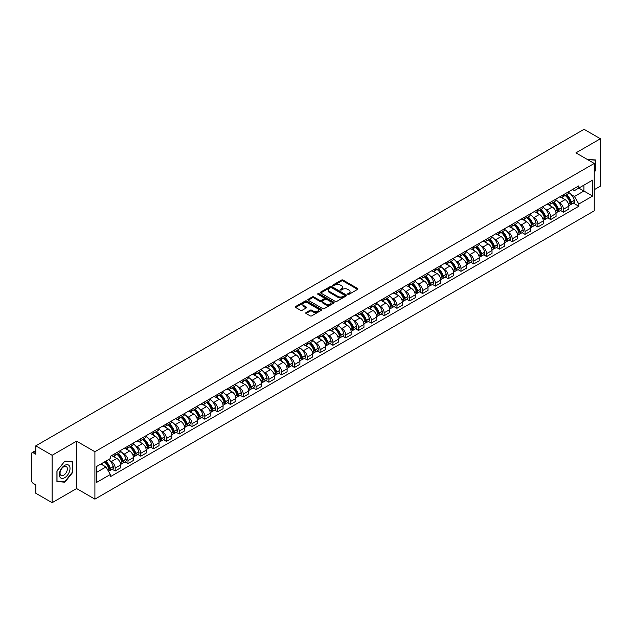 <?xml version="1.0" encoding="UTF-8"?>
<svg xmlns="http://www.w3.org/2000/svg" width="632" height="632" viewBox="0 0 632 632"><rect width="100%" height="100%" fill="white"/><g stroke="black" fill="none" stroke-linecap="round" stroke-linejoin="round"><path stroke-width="0.95" d="M347.877 294.33A0.798 0.458 0 0 0 349.006 294.33L357.57 289.385A1.138 0.656 0 0 0 357.902 288.919A1.138 0.656 0 0 0 357.57 288.453L343.065 280.079A1.138 0.656 0 0 0 341.454 280.079L332.89 285.024A0.798 0.458 0 0 0 334.02 285.672L335.126 285.032A3.65 2.109 0 0 1 340.285 285.032L341.493 285.735A3.65 2.109 0 0 1 342.56 287.22A3.65 2.109 0 0 1 341.493 288.706L340.387 289.345A0.798 0.458 0 0 0 341.509 290.001L342.623 289.361A3.65 2.109 0 0 1 347.782 289.361L348.99 290.056A3.65 2.109 0 0 1 350.057 291.55A3.65 2.109 0 0 1 348.99 293.035L347.877 293.675A0.798 0.458 0 0 0 347.877 294.33L347.877 293.675M306.07 312.556A1.138 0.656 0 0 0 305.738 313.022A1.138 0.656 0 0 0 306.07 313.488L310.146 315.834A1.138 0.656 0 0 0 311.758 315.834L321.261 310.344A1.138 0.656 0 0 0 321.601 309.877A1.138 0.656 0 0 0 321.261 309.411L306.757 301.037A1.138 0.656 0 0 0 305.145 301.037L295.634 306.528A1.138 0.656 0 0 0 295.302 306.994A1.138 0.656 0 0 0 295.634 307.46L300.555 310.296A1.138 0.656 0 0 0 302.167 310.296L306.236 307.95A1.138 0.656 0 0 0 306.567 307.484A1.138 0.656 0 0 0 306.236 307.018L303.795 305.612A3.049 1.762 0 0 1 302.902 304.363A3.049 1.762 0 0 1 304.782 302.736A3.049 1.762 0 0 1 308.108 303.123L317.659 308.637A3.049 1.762 0 0 1 318.552 309.877A3.049 1.762 0 0 1 316.672 311.505A3.049 1.762 0 0 1 313.346 311.126L311.758 310.201A1.138 0.656 0 0 0 310.146 310.201L306.07 312.556L306.07 313.488M94.903 451.73L76.591 441.16L52.124 455.285L35.787 445.852L584.063 129.307L600.4 138.748L575.934 152.873L594.246 163.443L94.903 451.73L94.903 499.138L594.246 210.843L594.246 163.443M335.205 301.361A1.138 0.656 0 0 0 336.817 301.361L346.328 295.871A1.138 0.656 0 0 0 346.66 295.413A1.138 0.656 0 0 0 346.328 294.947L331.824 286.572A1.138 0.656 0 0 0 330.212 286.572L320.701 292.063A1.138 0.656 0 0 0 320.369 292.521A1.138 0.656 0 0 0 320.701 292.987L335.205 301.361M318.236 294.496A0.798 0.458 0 0 1 319.049 294.615L319.049 293.667L333.799 302.183A1.138 0.656 0 0 1 334.13 302.641A1.138 0.656 0 0 1 333.799 303.107L324.287 308.598A1.138 0.656 0 0 1 322.675 308.598L308.171 300.224L312.24 297.893L312.24 296.945L308.171 299.292A1.138 0.656 0 0 0 307.831 299.758A1.138 0.656 0 0 0 308.171 300.224L308.171 299.292M312.24 297.893A1.138 0.656 0 0 1 313.851 297.893L313.851 296.945A1.138 0.656 0 0 0 312.24 296.945M313.851 296.945L319.737 300.342A1.138 0.656 0 0 0 321.348 300.342L324.042 298.786A1.138 0.656 0 0 0 324.382 298.32A1.138 0.656 0 0 0 324.042 297.854L317.92 294.315A0.798 0.458 0 0 1 319.049 293.667M52.124 455.285L52.124 502.693L35.787 493.252L35.787 484.863L33.243 483.393A2.323 1.343 -120 0 1 31.6 480.549L31.6 453.721A2.323 1.343 -120 0 1 32.082 452.662L35.787 450.521M594.246 189.703L600.4 186.148L600.4 138.748M52.124 502.693L76.591 488.56L94.903 499.138M35.787 445.852L35.787 454.242L33.243 452.773A2.323 1.343 -120 0 0 32.082 452.662M563.452 194.727A5.34 3.081 60 0 1 562.346 197.121L567.765 193.992A5.34 3.081 -120 0 0 568.871 191.599M558.309 201.948L559.676 202.738A5.34 3.081 60 0 1 563.452 209.279L568.871 206.15A5.34 3.081 -120 0 0 565.095 199.609L561.216 197.366M568.871 206.15L568.871 209.042L563.452 212.17L560.513 210.472M562.346 197.121A5.34 3.081 60 0 1 559.715 196.884M563.452 209.279L563.452 212.17M550.646 202.121A5.34 3.081 60 0 1 549.54 204.515L554.959 201.387A5.34 3.081 -120 0 0 556.065 198.993M547.707 217.866L550.646 219.565L556.065 216.436L556.065 213.545A5.34 3.081 -120 0 0 552.289 207.004L548.41 204.76M549.54 204.515A5.34 3.081 60 0 1 546.909 204.278M545.503 209.342L546.87 210.132A5.34 3.081 60 0 1 550.646 216.673L550.646 219.565M537.84 209.516A5.34 3.081 60 0 1 536.734 211.91L542.153 208.781A5.34 3.081 -120 0 0 543.259 206.388M534.901 225.261L537.84 226.959L543.259 223.831L543.259 220.939A5.34 3.081 -120 0 0 539.483 214.398L535.604 212.155M536.734 211.91A5.34 3.081 60 0 1 534.103 211.673M532.697 216.737L534.064 217.527A5.34 3.081 60 0 1 537.84 224.068L537.84 226.959M525.034 216.91A5.34 3.081 60 0 1 523.928 219.304L529.34 216.176A5.34 3.081 -120 0 0 530.446 213.782M522.095 232.655L525.034 234.353L530.446 231.225L530.446 228.334A5.34 3.081 -120 0 0 526.669 221.793L522.79 219.549M523.928 219.304A5.34 3.081 60 0 1 521.297 219.067M519.891 224.131L521.258 224.921A5.34 3.081 60 0 1 525.034 231.462L525.034 234.353M512.22 224.305A5.34 3.081 60 0 1 511.114 226.698L516.534 223.57A5.34 3.081 -120 0 0 517.64 221.176M509.281 240.049L512.22 241.748L517.64 238.62L517.64 235.728A5.34 3.081 -120 0 0 513.863 229.187L509.984 226.943M511.114 226.698A5.34 3.081 60 0 1 508.483 226.461M507.077 231.525L508.444 232.315A5.34 3.081 60 0 1 512.22 238.857L512.22 241.748M499.414 231.699A5.34 3.081 60 0 1 498.308 234.093L503.728 230.964A5.34 3.081 -120 0 0 504.834 228.571M496.476 247.444L499.414 249.142L504.834 246.014L504.834 243.123A5.34 3.081 -120 0 0 501.058 236.581L497.179 234.338M498.308 234.093A5.34 3.081 60 0 1 495.678 233.856M494.271 238.92L495.638 239.71A5.34 3.081 60 0 1 499.414 246.251L499.414 249.142M486.608 239.094A5.34 3.081 60 0 1 485.502 241.487L490.922 238.359A5.34 3.081 -120 0 0 492.028 235.965M483.67 254.838L486.608 256.537L492.028 253.408L492.028 250.517A5.34 3.081 -120 0 0 488.252 243.976L484.373 241.732M485.502 241.487A5.34 3.081 60 0 1 482.872 241.25M481.466 246.314L482.832 247.104A5.34 3.081 60 0 1 486.608 253.645L486.608 256.537M473.803 246.488A5.34 3.081 60 0 1 472.697 248.882L478.108 245.753A5.34 3.081 -120 0 0 479.214 243.36M470.864 262.233L473.803 263.931L479.222 260.803L479.222 257.911A5.34 3.081 -120 0 0 475.438 251.37L471.559 249.127M472.697 248.882A5.34 3.081 60 0 1 470.066 248.645M468.66 253.708L470.026 254.499A5.34 3.081 60 0 1 473.803 261.04L473.803 263.931M460.989 253.882A5.34 3.081 60 0 1 459.883 256.276L465.302 253.148A5.34 3.081 -120 0 0 466.408 250.754M458.05 269.627L460.989 271.325L466.408 268.197L466.408 265.306A5.34 3.081 -120 0 0 462.632 258.764L458.753 256.521M459.883 256.276A5.34 3.081 60 0 1 457.26 256.039M455.846 261.103L457.213 261.893A5.34 3.081 60 0 1 460.989 268.434L460.989 271.325M448.183 261.277A5.34 3.081 60 0 1 447.077 263.67L452.496 260.542A5.34 3.081 -120 0 0 453.602 258.148M445.244 277.021L448.183 278.72L453.602 275.592L453.602 272.7A5.34 3.081 -120 0 0 449.826 266.159L445.947 263.915M447.077 263.67A5.34 3.081 60 0 1 444.446 263.433M443.04 268.497L444.407 269.287A5.34 3.081 60 0 1 448.183 275.829L448.183 278.72M435.377 268.671A5.34 3.081 60 0 1 434.271 271.065L439.69 267.936A5.34 3.081 -120 0 0 440.796 265.543M432.438 284.416L435.377 286.114L440.796 282.986L440.796 280.095A5.34 3.081 -120 0 0 437.02 273.553L433.141 271.31M434.271 271.065A5.34 3.081 60 0 1 431.64 270.828M430.234 275.892L431.601 276.682A5.34 3.081 60 0 1 435.377 283.223L435.377 286.114M422.571 276.065A5.34 3.081 60 0 1 421.465 278.459L426.877 275.331A5.34 3.081 -120 0 0 427.983 272.937M419.632 291.81L422.571 293.509L427.99 290.38L427.99 287.489A5.34 3.081 -120 0 0 424.206 280.948L420.335 278.704M421.465 278.459A5.34 3.081 60 0 1 418.834 278.222M417.428 283.286L418.795 284.076A5.34 3.081 60 0 1 422.571 290.617L422.571 293.509M409.757 283.46A5.34 3.081 60 0 1 408.651 285.854L414.071 282.725A5.34 3.081 -120 0 0 415.177 280.332M406.818 299.205L409.757 300.903L415.177 297.775L415.177 294.883A5.34 3.081 -120 0 0 411.4 288.342L407.522 286.099M408.651 285.854A5.34 3.081 60 0 1 406.028 285.617M404.614 290.68L405.981 291.471A5.34 3.081 60 0 1 409.757 298.012L409.757 300.903M396.951 290.854A5.34 3.081 60 0 1 395.845 293.248L401.265 290.12A5.34 3.081 -120 0 0 402.371 287.726M394.013 306.599L396.951 308.298L402.371 305.169L402.371 302.278A5.34 3.081 -120 0 0 398.595 295.737L394.716 293.501M395.845 293.248A5.34 3.081 60 0 1 393.215 293.011M391.808 298.075L393.175 298.865A5.34 3.081 60 0 1 396.951 305.406L396.951 308.298M384.145 298.249A5.34 3.081 60 0 1 383.039 300.642L388.459 297.514A5.34 3.081 -120 0 0 389.565 295.12M381.207 313.993L384.145 315.692L389.565 312.563L389.565 309.672A5.34 3.081 -120 0 0 385.789 303.131L381.91 300.895M383.039 300.642A5.34 3.081 60 0 1 380.409 300.405M379.002 305.469L380.369 306.259A5.34 3.081 60 0 1 384.145 312.8L384.145 315.692M371.34 305.643A5.34 3.081 60 0 1 370.233 308.037L375.653 304.908A5.34 3.081 -120 0 0 376.759 302.515M368.401 321.388L371.34 323.086L376.759 319.958L376.759 317.067A5.34 3.081 -120 0 0 372.975 310.525L369.104 308.29M370.233 308.037A5.34 3.081 60 0 1 367.603 307.8M366.197 312.864L367.563 313.654A5.34 3.081 60 0 1 371.34 320.195L371.34 323.086M358.526 313.038A5.34 3.081 60 0 1 357.42 315.431L362.839 312.303A5.34 3.081 -120 0 0 363.945 309.909M355.587 328.782L358.526 330.481L363.945 327.352L363.945 324.461A5.34 3.081 -120 0 0 360.169 317.92L356.29 315.684M357.42 315.431A5.34 3.081 60 0 1 354.797 315.194M353.383 320.258L354.75 321.048A5.34 3.081 60 0 1 358.526 327.589L358.526 330.481M345.72 320.432A5.34 3.081 60 0 1 344.614 322.826L350.033 319.697A5.34 3.081 -120 0 0 351.139 317.303M342.781 336.177L345.72 337.875L351.139 334.747L351.139 331.855A5.34 3.081 -120 0 0 347.363 325.314L343.484 323.078M344.614 322.826A5.34 3.081 60 0 1 341.983 322.589M340.577 327.653L341.944 328.442A5.34 3.081 60 0 1 345.72 334.984L345.72 337.875M332.914 327.826A5.34 3.081 60 0 1 331.808 330.228L337.227 327.1A5.34 3.081 -120 0 0 338.333 324.698M329.975 343.571L332.914 345.27L338.333 342.141L338.333 339.25A5.34 3.081 -120 0 0 334.557 332.709L330.678 330.473M331.808 330.228A5.34 3.081 60 0 1 329.177 329.983M327.771 335.047L329.138 335.837A5.34 3.081 60 0 1 332.914 342.378L332.914 345.27M320.108 335.221A5.34 3.081 60 0 1 319.002 337.622L324.421 334.494A5.34 3.081 -120 0 0 325.527 332.092M317.169 350.965L320.108 352.664L325.527 349.536L325.527 346.644A5.34 3.081 -120 0 0 321.743 340.103L317.872 337.867M319.002 337.622A5.34 3.081 60 0 1 316.371 337.377M314.965 342.441L316.332 343.231A5.34 3.081 60 0 1 320.108 349.773L320.108 352.664M307.294 342.615A5.34 3.081 60 0 1 306.188 345.017L311.608 341.888A5.34 3.081 -120 0 0 312.714 339.487M304.355 358.36L307.294 360.058L312.714 356.93L312.714 354.038A5.34 3.081 -120 0 0 308.937 347.497L305.058 345.262M306.188 345.017A5.34 3.081 60 0 1 303.565 344.772M302.151 349.836L303.518 350.626A5.34 3.081 60 0 1 307.294 357.167L307.294 360.058M294.488 350.01A5.34 3.081 60 0 1 293.382 352.411L298.802 349.283A5.34 3.081 -120 0 0 299.908 346.881M291.55 365.754L294.488 367.453L299.908 364.324L299.908 361.433A5.34 3.081 -120 0 0 296.132 354.892L292.253 352.656M293.382 352.411A5.34 3.081 60 0 1 290.752 352.166M289.345 357.23L290.712 358.02A5.34 3.081 60 0 1 294.488 364.561L294.488 367.453M281.682 357.404A5.34 3.081 60 0 1 280.576 359.805L285.996 356.677A5.34 3.081 -120 0 0 287.102 354.276M278.744 373.149L281.682 374.847L287.102 371.719L287.102 368.827A5.34 3.081 -120 0 0 283.326 362.286L279.447 360.05M280.576 359.805A5.34 3.081 60 0 1 277.946 359.561M276.54 364.625L277.906 365.415A5.34 3.081 60 0 1 281.682 371.956L281.682 374.847M268.877 364.798A5.34 3.081 60 0 1 267.771 367.2L273.19 364.072A5.34 3.081 -120 0 0 274.296 361.67M265.938 380.543L268.877 382.242L274.296 379.113L274.296 376.222A5.34 3.081 -120 0 0 270.512 369.68L266.641 367.445M267.771 367.2A5.34 3.081 60 0 1 265.14 366.955M263.734 372.019L265.1 372.809A5.34 3.081 60 0 1 268.877 379.35L268.877 382.242M256.063 372.193A5.34 3.081 60 0 1 254.957 374.594L260.376 371.466A5.34 3.081 -120 0 0 261.482 369.064M253.124 387.937L256.063 389.636L261.482 386.507L261.482 383.616A5.34 3.081 -120 0 0 257.706 377.075L253.827 374.839M254.957 374.594A5.34 3.081 60 0 1 252.334 374.349M250.92 379.413L252.287 380.203A5.34 3.081 60 0 1 256.063 386.745L256.063 389.636M243.257 379.587A5.34 3.081 60 0 1 242.151 381.989L247.57 378.86A5.34 3.081 -120 0 0 248.676 376.459M240.318 395.332L243.257 397.03L248.676 393.902L248.676 391.011A5.34 3.081 -120 0 0 244.9 384.469L241.021 382.234M242.151 381.989A5.34 3.081 60 0 1 239.52 381.744M238.114 386.808L239.481 387.598A5.34 3.081 60 0 1 243.257 394.139L243.257 397.03M230.451 386.982A5.34 3.081 60 0 1 229.345 389.383L234.764 386.255A5.34 3.081 -120 0 0 235.87 383.853M227.512 402.726L230.451 404.425L235.87 401.296L235.87 398.405A5.34 3.081 -120 0 0 232.094 391.864L228.215 389.628M229.345 389.383A5.34 3.081 60 0 1 226.714 389.138M225.308 394.202L226.675 394.992A5.34 3.081 60 0 1 230.451 401.533L230.451 404.425M217.645 394.376A5.34 3.081 60 0 1 216.539 396.778L221.958 393.649A5.34 3.081 -120 0 0 223.064 391.248M214.706 410.128L217.645 411.819L223.064 408.691L223.064 405.799A5.34 3.081 -120 0 0 219.288 399.258L215.409 397.022M216.539 396.778A5.34 3.081 60 0 1 213.908 396.533M212.502 401.597L213.869 402.387A5.34 3.081 60 0 1 217.645 408.928L217.645 411.819M204.831 401.77A5.34 3.081 60 0 1 203.725 404.172L209.145 401.043A5.34 3.081 -120 0 0 210.251 398.642M201.892 417.523L204.831 419.214L210.251 416.085L210.251 413.194A5.34 3.081 -120 0 0 206.474 406.653L202.595 404.417M203.725 404.172A5.34 3.081 60 0 1 201.102 403.927M199.688 408.991L201.055 409.781A5.34 3.081 60 0 1 204.831 416.322L204.831 419.214M192.025 409.165A5.34 3.081 60 0 1 190.919 411.566L196.339 408.438A5.34 3.081 -120 0 0 197.445 406.036M189.087 424.917L192.025 426.608L197.445 423.479L197.445 420.588A5.34 3.081 -120 0 0 193.669 414.047L189.79 411.811M190.919 411.566A5.34 3.081 60 0 1 188.289 411.321M186.882 416.385L188.249 417.175A5.34 3.081 60 0 1 192.025 423.717L192.025 426.608M179.219 416.559A5.34 3.081 60 0 1 178.113 418.961L183.533 415.832A5.34 3.081 -120 0 0 184.639 413.431M176.281 432.312L179.219 434.002L184.639 430.874L184.639 427.983A5.34 3.081 -120 0 0 180.863 421.441L176.984 419.206M178.113 418.961A5.34 3.081 60 0 1 175.483 418.716M174.077 423.78L175.443 424.57A5.34 3.081 60 0 1 179.219 431.111L179.219 434.002M166.413 423.954A5.34 3.081 60 0 1 165.308 426.355L170.727 423.227A5.34 3.081 -120 0 0 171.833 420.825M163.475 439.706L166.413 441.397L171.833 438.268L171.833 435.377A5.34 3.081 -120 0 0 168.057 428.836L164.178 426.6M165.308 426.355A5.34 3.081 60 0 1 162.677 426.11M161.271 431.174L162.637 431.964A5.34 3.081 60 0 1 166.413 438.505L166.413 441.397M153.6 431.348A5.34 3.081 60 0 1 152.494 433.75L157.913 430.621A5.34 3.081 -120 0 0 159.019 428.219M150.661 447.101L153.6 448.791L159.019 445.663L159.019 442.771A5.34 3.081 -120 0 0 155.243 436.23L151.364 433.994M152.494 433.75A5.34 3.081 60 0 1 149.871 433.505M148.457 438.569L149.824 439.358A5.34 3.081 60 0 1 153.6 445.9L153.6 448.791M140.794 438.742A5.34 3.081 60 0 1 139.688 441.144L145.107 438.016A5.34 3.081 -120 0 0 146.213 435.614M137.855 454.495L140.794 456.186L146.213 453.057L146.213 450.166A5.34 3.081 -120 0 0 142.437 443.625L138.558 441.389M139.688 441.144A5.34 3.081 60 0 1 137.057 440.899M135.651 445.963L137.018 446.753A5.34 3.081 60 0 1 140.794 453.294L140.794 456.186M127.988 446.137A5.34 3.081 60 0 1 126.882 448.538L132.301 445.41A5.34 3.081 -120 0 0 133.407 443.008M125.049 461.889L127.988 463.58L133.407 460.452L133.407 457.56A5.34 3.081 -120 0 0 129.631 451.019L125.752 448.783M126.882 448.538A5.34 3.081 60 0 1 124.251 448.293M122.845 453.365L124.212 454.147A5.34 3.081 60 0 1 127.988 460.688L127.988 463.58M115.182 453.531A5.34 3.081 60 0 1 114.076 455.933L119.495 452.804A5.34 3.081 -120 0 0 120.601 450.403M112.243 469.284L115.182 470.974L120.601 467.846L120.601 464.954A5.34 3.081 -120 0 0 116.825 458.413L112.946 456.178M114.076 455.933A5.34 3.081 60 0 1 111.445 455.688M110.039 460.76L111.406 461.542A5.34 3.081 60 0 1 115.182 468.083L115.182 470.974M572.529 189.489L574.456 190.603L592.603 180.128L583.897 185.152L583.897 191.03L574.456 196.481L571.123 194.553M96.546 472.396L105.986 466.945L110.339 474.482L96.546 482.445L96.546 466.519L110.339 458.556L110.339 456.328L578.809 185.863L578.809 188.091L592.603 196.054L578.809 204.018L574.456 196.481M592.603 180.128L592.603 196.054M110.339 474.482L110.339 476.71L578.809 206.245L578.809 204.018M594.246 172.188L595.597 170.498L595.597 159.935L587.444 159.517M76.591 441.16L76.591 488.56M56.927 481.497L64.851 482.208L72.775 472.349L72.775 461.787L64.851 461.076L56.927 470.935L56.927 481.497M105.986 466.945L100.891 464.007M573.327 203.077L578.809 206.245M595.186 170.261L595.597 170.498M64.014 481.718L64.851 482.208M72.364 472.112L72.775 472.349M348.2 294.441L348.99 293.983A3.65 2.109 0 0 0 350.057 292.498L350.057 291.55M342.56 287.22L342.56 288.168A3.65 2.109 0 0 1 341.493 289.654L340.703 290.112M357.57 288.453L357.57 289.385L343.065 281.027A1.138 0.656 0 0 0 341.454 281.027L333.206 285.783M346.312 295.887L331.824 287.521A1.138 0.656 0 0 0 330.212 287.521L320.716 292.995M344.314 295.737A0.798 0.458 0 0 0 344.314 295.081L331.579 287.734A0.798 0.458 0 0 0 330.449 287.734L329.28 288.405A3.65 2.109 0 0 0 328.213 289.898A3.65 2.109 0 0 0 329.28 291.384L337.986 296.408A3.65 2.109 0 0 0 343.144 296.408L344.314 295.737L344.314 296.685A0.798 0.458 0 0 0 344.543 296.361L344.543 295.413M328.213 289.898L328.213 290.846A3.65 2.109 0 0 0 329.28 292.332L329.28 291.384M344.314 296.685L343.144 297.356A3.65 2.109 0 0 1 337.986 297.356L329.28 292.332M313.851 297.893L319.737 301.29A1.138 0.656 0 0 0 321.348 301.29L324.042 299.734A1.138 0.656 0 0 0 324.382 299.268L324.382 298.32M319.049 294.615L333.783 303.115M325.836 303.866A3.049 1.762 0 0 0 329.161 304.245A3.049 1.762 0 0 0 331.042 302.617A3.049 1.762 0 0 0 330.149 301.377L326.784 299.434A1.138 0.656 0 0 0 325.172 299.434L322.47 300.99A1.138 0.656 0 0 0 322.138 301.456A1.138 0.656 0 0 0 322.47 301.922L325.836 303.866L325.836 304.814A3.049 1.762 0 0 0 329.161 305.193A3.049 1.762 0 0 0 331.042 303.565L331.042 302.617M322.138 301.456L322.138 302.404A1.138 0.656 0 0 0 322.47 302.87L322.47 301.922M325.836 304.814L322.47 302.87M318.552 309.877L318.552 310.825A3.049 1.762 0 0 1 316.672 312.453A3.049 1.762 0 0 1 313.346 312.074L311.758 311.149A1.138 0.656 0 0 0 310.146 311.149L306.086 313.496M302.902 304.363L302.902 305.311A3.049 1.762 0 0 0 303.795 306.56L303.795 305.612M306.22 307.958L303.795 306.56M321.261 309.411L321.261 310.344L306.757 301.985A1.138 0.656 0 0 0 305.145 301.985L295.65 307.468M565.466 195.32A7.315 4.226 60 0 1 565.506 195.343A7.315 4.226 60 0 1 570.317 201.908L570.364 202.058A1.422 0.822 60 0 1 570.135 203.172A1.422 0.822 60 0 1 570.104 203.188M565.15 195.501A8.824 5.096 60 0 1 570.001 202.785L570.04 202.935A2.931 1.691 60 0 1 569.582 205.242L568.847 205.661M570.08 204.594A2.931 1.691 -120 0 0 570.894 204.484A2.931 1.691 -120 0 0 571.36 202.177L571.312 202.027A8.824 5.096 -120 0 0 566.462 194.743M568.761 192.531A8.824 5.096 60 0 1 574.306 200.297L574.354 200.447A2.931 1.691 60 0 1 573.888 202.754L570.894 204.484M562.14 197.224A8.824 5.096 60 0 1 563.981 198.962M568.271 198.977L569.4 199.625M587.46 159.525L595.186 160.149L595.186 170.379L594.246 171.556M594.68 159.857L595.186 160.149M69.307 465.8A7.545 4.361 120 0 0 62.015 467.751A7.545 4.361 120 0 0 60.064 477.294A7.545 4.361 120 0 0 67.355 475.343A7.545 4.361 120 0 0 69.307 465.8M66.881 467.048A5.167 2.986 120 0 0 66.297 466.511A5.167 2.986 120 0 0 61.494 468.92A5.167 2.986 120 0 0 60.554 474.924A5.167 2.986 120 0 0 61.13 475.462A5.167 2.986 120 0 0 65.941 473.044A5.167 2.986 120 0 0 66.881 467.048M64.685 481.782L57.014 481.094L57.014 470.864L64.685 461.313L72.364 462L72.364 472.23L64.685 481.782M71.858 461.7L72.364 462M552.66 202.714A7.315 4.226 60 0 1 552.7 202.738A7.315 4.226 60 0 1 557.511 209.303L557.558 209.453A1.422 0.822 60 0 1 557.329 210.567A1.422 0.822 60 0 1 557.298 210.582M552.344 202.896A8.824 5.096 60 0 1 557.195 210.18L557.234 210.33A2.931 1.691 60 0 1 556.768 212.636L556.042 213.055M557.274 211.989A2.931 1.691 -120 0 0 558.088 211.878A2.931 1.691 -120 0 0 558.546 209.571L558.506 209.421A8.824 5.096 -120 0 0 553.656 202.137M555.955 199.925A8.824 5.096 60 0 1 561.5 207.691L561.548 207.841A2.931 1.691 60 0 1 561.082 210.148L558.088 211.878M549.334 204.618A8.824 5.096 60 0 1 551.175 206.356M555.465 206.372L556.595 207.02M539.854 210.108A7.315 4.226 60 0 1 539.894 210.132A7.315 4.226 60 0 1 544.705 216.697L544.745 216.847A1.422 0.822 60 0 1 544.523 217.961A1.422 0.822 60 0 1 544.492 217.977M539.531 210.29A8.824 5.096 60 0 1 544.381 217.574L544.428 217.724A2.931 1.691 60 0 1 543.962 220.031L543.236 220.45M544.468 219.383A2.931 1.691 -120 0 0 545.274 219.272A2.931 1.691 -120 0 0 545.74 216.966L545.7 216.816A8.824 5.096 -120 0 0 540.85 209.532M543.149 207.32A8.824 5.096 60 0 1 548.694 215.085L548.734 215.236A2.931 1.691 60 0 1 548.276 217.542L545.274 219.272M536.521 212.012A8.824 5.096 60 0 1 538.369 213.75M542.659 213.766L543.781 214.414M527.048 217.503A7.315 4.226 60 0 1 527.08 217.527A7.315 4.226 60 0 1 531.899 224.091L531.939 224.242A1.422 0.822 60 0 1 531.717 225.355A1.422 0.822 60 0 1 531.686 225.371M526.725 217.685A8.824 5.096 60 0 1 531.575 224.968L531.623 225.118A2.931 1.691 60 0 1 531.157 227.425L530.43 227.844M531.654 226.777A2.931 1.691 -120 0 0 532.468 226.667A2.931 1.691 -120 0 0 532.934 224.36L532.887 224.21A8.824 5.096 -120 0 0 528.044 216.926M530.335 214.714A8.824 5.096 60 0 1 535.889 222.48L535.928 222.63A2.931 1.691 60 0 1 535.47 224.937L532.468 226.667M523.715 219.407A8.824 5.096 60 0 1 525.563 221.145M529.853 221.161L530.975 221.808M514.235 224.897A7.315 4.226 60 0 1 514.274 224.921A7.315 4.226 60 0 1 519.085 231.486L519.133 231.636A1.422 0.822 60 0 1 518.904 232.75A1.422 0.822 60 0 1 518.872 232.766M513.919 225.079A8.824 5.096 60 0 1 518.769 232.363L518.809 232.513A2.931 1.691 60 0 1 518.351 234.82L517.616 235.238M518.848 234.172A2.931 1.691 -120 0 0 519.662 234.061A2.931 1.691 -120 0 0 520.128 231.754L520.081 231.604A8.824 5.096 -120 0 0 515.23 224.321M517.529 222.108A8.824 5.096 60 0 1 523.075 229.874L523.122 230.024A2.931 1.691 60 0 1 522.656 232.331L519.662 234.061M510.909 226.801A8.824 5.096 60 0 1 512.75 228.539M517.039 228.555L518.169 229.203M501.429 232.292A7.315 4.226 60 0 1 501.468 232.315A7.315 4.226 60 0 1 506.279 238.88L506.327 239.03A1.422 0.822 60 0 1 506.098 240.144A1.422 0.822 60 0 1 506.066 240.16M501.113 232.481A8.824 5.096 60 0 1 505.963 239.757L506.003 239.907A2.931 1.691 60 0 1 505.537 242.214L504.81 242.633M506.042 241.566A2.931 1.691 -120 0 0 506.856 241.456A2.931 1.691 -120 0 0 507.314 239.149L507.275 238.999A8.824 5.096 -120 0 0 502.424 231.723M504.723 229.503A8.824 5.096 60 0 1 510.269 237.269L510.316 237.419A2.931 1.691 60 0 1 509.85 239.726L506.856 241.456M498.103 234.196A8.824 5.096 60 0 1 499.944 235.933M504.233 235.949L505.363 236.597M488.623 239.686A7.315 4.226 60 0 1 488.662 239.71A7.315 4.226 60 0 1 493.474 246.275L493.513 246.425A1.422 0.822 60 0 1 493.292 247.539A1.422 0.822 60 0 1 493.26 247.554M488.299 239.876A8.824 5.096 60 0 1 493.15 247.152L493.197 247.302A2.931 1.691 60 0 1 492.731 249.608L492.004 250.027M493.237 248.961A2.931 1.691 -120 0 0 494.042 248.85A2.931 1.691 -120 0 0 494.508 246.543L494.469 246.393A8.824 5.096 -120 0 0 489.618 239.117M491.917 236.897A8.824 5.096 60 0 1 497.463 244.663L497.502 244.813A2.931 1.691 60 0 1 497.044 247.12L494.042 248.85M485.297 241.59A8.824 5.096 60 0 1 487.138 243.328M491.427 243.344L492.549 243.992M475.817 247.08A7.315 4.226 60 0 1 475.849 247.104A7.315 4.226 60 0 1 480.668 253.669L480.707 253.819A1.422 0.822 60 0 1 480.486 254.933A1.422 0.822 60 0 1 480.454 254.949M475.493 247.27A8.824 5.096 60 0 1 480.344 254.546L480.391 254.696A2.931 1.691 60 0 1 479.925 257.003L479.198 257.422M480.423 256.355A2.931 1.691 -120 0 0 481.236 256.244A2.931 1.691 -120 0 0 481.703 253.938L481.655 253.788A8.824 5.096 -120 0 0 476.812 246.512M479.103 244.3A8.824 5.096 60 0 1 484.657 252.057L484.697 252.208A2.931 1.691 60 0 1 484.238 254.514L481.236 256.244M472.483 248.984A8.824 5.096 60 0 1 474.332 250.722M478.622 250.738L479.743 251.386M463.003 254.475A7.315 4.226 60 0 1 463.043 254.499A7.315 4.226 60 0 1 467.854 261.063L467.901 261.214A1.422 0.822 60 0 1 467.672 262.327A1.422 0.822 60 0 1 467.641 262.343M462.687 254.664A8.824 5.096 60 0 1 467.538 261.94L467.577 262.09A2.931 1.691 60 0 1 467.119 264.397L466.384 264.816M467.617 263.749A2.931 1.691 -120 0 0 468.431 263.639A2.931 1.691 -120 0 0 468.897 261.332L468.849 261.182A8.824 5.096 -120 0 0 463.999 253.906M466.298 251.694A8.824 5.096 60 0 1 471.843 259.452L471.891 259.602A2.931 1.691 60 0 1 471.425 261.909L468.431 263.639M459.677 256.379A8.824 5.096 60 0 1 461.518 258.125M465.808 258.132L466.937 258.78M450.197 261.869A7.315 4.226 60 0 1 450.237 261.893A7.315 4.226 60 0 1 455.048 268.458L455.095 268.608A1.422 0.822 60 0 1 454.866 269.722A1.422 0.822 60 0 1 454.835 269.738M449.881 262.059A8.824 5.096 60 0 1 454.732 269.335L454.771 269.485A2.931 1.691 60 0 1 454.305 271.792L453.579 272.21M454.811 271.144A2.931 1.691 -120 0 0 455.625 271.033A2.931 1.691 -120 0 0 456.083 268.726L456.043 268.576A8.824 5.096 -120 0 0 451.193 261.3M453.492 259.088A8.824 5.096 60 0 1 459.037 266.846L459.085 266.996A2.931 1.691 60 0 1 458.619 269.303L455.625 271.033M446.871 263.773A8.824 5.096 60 0 1 448.712 265.519M453.002 265.527L454.132 266.175M437.391 269.264A7.315 4.226 60 0 1 437.431 269.287A7.315 4.226 60 0 1 442.242 275.852L442.282 276.002A1.422 0.822 60 0 1 442.06 277.116A1.422 0.822 60 0 1 442.029 277.132M437.075 269.453A8.824 5.096 60 0 1 441.918 276.729L441.966 276.879A2.931 1.691 60 0 1 441.499 279.186L440.773 279.605M442.005 278.538A2.931 1.691 -120 0 0 442.811 278.428A2.931 1.691 -120 0 0 443.277 276.121L443.237 275.971A8.824 5.096 -120 0 0 438.387 268.695M440.686 266.483A8.824 5.096 60 0 1 446.232 274.241L446.271 274.391A2.931 1.691 60 0 1 445.813 276.697L442.811 278.428M434.066 271.168A8.824 5.096 60 0 1 435.906 272.913M440.196 272.921L441.318 273.569M424.586 276.658A7.315 4.226 60 0 1 424.617 276.682A7.315 4.226 60 0 1 429.436 283.247L429.476 283.397A1.422 0.822 60 0 1 429.254 284.511A1.422 0.822 60 0 1 429.223 284.526M424.262 276.848A8.824 5.096 60 0 1 429.112 284.123L429.16 284.274A2.931 1.691 60 0 1 428.694 286.58L427.967 286.999M429.191 285.933A2.931 1.691 -120 0 0 430.005 285.822A2.931 1.691 -120 0 0 430.471 283.515L430.424 283.365A8.824 5.096 -120 0 0 425.581 276.089M427.872 273.877A8.824 5.096 60 0 1 433.426 281.635L433.465 281.785A2.931 1.691 60 0 1 433.007 284.092L430.005 285.822M421.252 278.562A8.824 5.096 60 0 1 423.1 280.308M427.39 280.316L428.512 280.964M411.78 284.052A7.315 4.226 60 0 1 411.811 284.076A7.315 4.226 60 0 1 416.622 290.641L416.67 290.791A1.422 0.822 60 0 1 416.441 291.905A1.422 0.822 60 0 1 416.409 291.929M411.456 284.242A8.824 5.096 60 0 1 416.306 291.518L416.346 291.668A2.931 1.691 60 0 1 415.888 293.975L415.153 294.394M416.385 293.327A2.931 1.691 -120 0 0 417.199 293.216A2.931 1.691 -120 0 0 417.665 290.91L417.618 290.76A8.824 5.096 -120 0 0 412.767 283.484M415.066 281.272A8.824 5.096 60 0 1 420.612 289.029L420.659 289.18A2.931 1.691 60 0 1 420.193 291.486L417.199 293.216M408.446 285.956A8.824 5.096 60 0 1 410.287 287.702M414.576 287.71L415.706 288.358M398.966 291.447A7.315 4.226 60 0 1 399.005 291.471A7.315 4.226 60 0 1 403.816 298.035L403.864 298.185A1.422 0.822 60 0 1 403.635 299.299A1.422 0.822 60 0 1 403.603 299.323M398.65 291.636A8.824 5.096 60 0 1 403.5 298.912L403.54 299.062A2.931 1.691 60 0 1 403.074 301.369L402.347 301.788M403.579 300.721A2.931 1.691 -120 0 0 404.393 300.611A2.931 1.691 -120 0 0 404.851 298.304L404.812 298.154A8.824 5.096 -120 0 0 399.961 290.878M402.26 288.666A8.824 5.096 60 0 1 407.806 296.424L407.853 296.574A2.931 1.691 60 0 1 407.387 298.881L404.393 300.611M395.64 293.351A8.824 5.096 60 0 1 397.481 295.097M401.77 295.105L402.9 295.752M386.16 298.841A7.315 4.226 60 0 1 386.199 298.865A7.315 4.226 60 0 1 391.011 305.43L391.05 305.58A1.422 0.822 60 0 1 390.829 306.694A1.422 0.822 60 0 1 390.797 306.718M385.844 299.031A8.824 5.096 60 0 1 390.687 306.307L390.734 306.457A2.931 1.691 60 0 1 390.268 308.764L389.541 309.182M390.774 308.116A2.931 1.691 -120 0 0 391.579 308.005A2.931 1.691 -120 0 0 392.045 305.698L392.006 305.548A8.824 5.096 -120 0 0 387.155 298.272M389.454 296.06A8.824 5.096 60 0 1 395 303.818L395.04 303.968A2.931 1.691 60 0 1 394.581 306.275L391.579 308.005M382.834 300.745A8.824 5.096 60 0 1 384.675 302.491M388.964 302.499L390.086 303.147M373.354 306.236A7.315 4.226 60 0 1 373.386 306.259A7.315 4.226 60 0 1 378.205 312.824L378.244 312.974A1.422 0.822 60 0 1 378.023 314.088A1.422 0.822 60 0 1 377.991 314.112M373.03 306.425A8.824 5.096 60 0 1 377.881 313.701L377.928 313.859A2.931 1.691 60 0 1 377.462 316.158L376.735 316.577M377.96 315.51A2.931 1.691 -120 0 0 378.773 315.4A2.931 1.691 -120 0 0 379.24 313.101L379.192 312.943A8.824 5.096 -120 0 0 374.349 305.667M376.64 303.455A8.824 5.096 60 0 1 382.194 311.213L382.234 311.371A2.931 1.691 60 0 1 381.775 313.67L378.773 315.4M370.02 308.139A8.824 5.096 60 0 1 371.869 309.885M376.159 309.893L377.28 310.541M360.548 313.63A7.315 4.226 60 0 1 360.58 313.654A7.315 4.226 60 0 1 365.391 320.219L365.438 320.369A1.422 0.822 60 0 1 365.209 321.483A1.422 0.822 60 0 1 365.178 321.506M360.224 313.82A8.824 5.096 60 0 1 365.075 321.096L365.114 321.253A2.931 1.691 60 0 1 364.656 323.552L363.921 323.971M365.154 322.905A2.931 1.691 -120 0 0 365.968 322.794A2.931 1.691 -120 0 0 366.434 320.495L366.386 320.337A8.824 5.096 -120 0 0 361.536 313.061M363.835 310.849A8.824 5.096 60 0 1 369.38 318.607L369.428 318.765A2.931 1.691 60 0 1 368.962 321.064L365.968 322.794M357.214 315.534A8.824 5.096 60 0 1 359.055 317.28M363.345 317.288L364.474 317.935M347.734 321.024A7.315 4.226 60 0 1 347.774 321.048A7.315 4.226 60 0 1 352.585 327.613L352.632 327.763A1.422 0.822 60 0 1 352.403 328.877A1.422 0.822 60 0 1 352.372 328.901M347.418 321.214A8.824 5.096 60 0 1 352.269 328.49L352.308 328.648A2.931 1.691 60 0 1 351.842 330.947L351.115 331.365M352.348 330.299A2.931 1.691 -120 0 0 353.162 330.188A2.931 1.691 -120 0 0 353.62 327.889L353.58 327.732A8.824 5.096 -120 0 0 348.73 320.456M351.029 318.244A8.824 5.096 60 0 1 356.574 326.001L356.622 326.159A2.931 1.691 60 0 1 356.156 328.458L353.162 330.188M344.408 322.928A8.824 5.096 60 0 1 346.249 324.674M350.539 324.682L351.668 325.33M334.928 328.419A7.315 4.226 60 0 1 334.968 328.442A7.315 4.226 60 0 1 339.779 335.007L339.818 335.158A1.422 0.822 60 0 1 339.597 336.271A1.422 0.822 60 0 1 339.566 336.295M334.612 328.608A8.824 5.096 60 0 1 339.455 335.884L339.502 336.042A2.931 1.691 60 0 1 339.036 338.341L338.31 338.76M339.542 337.693A2.931 1.691 -120 0 0 340.348 337.583A2.931 1.691 -120 0 0 340.814 335.284L340.774 335.126A8.824 5.096 -120 0 0 335.924 327.85M338.223 325.638A8.824 5.096 60 0 1 343.769 333.396L343.808 333.554A2.931 1.691 60 0 1 343.35 335.853L340.348 337.583M331.603 330.331A8.824 5.096 60 0 1 333.443 332.069M337.733 332.077L338.855 332.724M322.123 335.813A7.315 4.226 60 0 1 322.154 335.837A7.315 4.226 60 0 1 326.973 342.402L327.013 342.552A1.422 0.822 60 0 1 326.791 343.674A1.422 0.822 60 0 1 326.76 343.69M321.799 336.003A8.824 5.096 60 0 1 326.649 343.279L326.697 343.437A2.931 1.691 60 0 1 326.231 345.736L325.504 346.154M326.728 345.088A2.931 1.691 -120 0 0 327.542 344.977A2.931 1.691 -120 0 0 328.008 342.678L327.961 342.52A8.824 5.096 -120 0 0 323.118 335.244M325.417 333.032A8.824 5.096 60 0 1 330.963 340.79L331.002 340.948A2.931 1.691 60 0 1 330.544 343.247L327.542 344.977M318.789 337.725A8.824 5.096 60 0 1 320.637 339.463M324.927 339.471L326.049 340.119M309.317 343.208A7.315 4.226 60 0 1 309.348 343.231A7.315 4.226 60 0 1 314.159 349.796L314.207 349.946A1.422 0.822 60 0 1 313.978 351.068A1.422 0.822 60 0 1 313.946 351.084M308.993 343.397A8.824 5.096 60 0 1 313.843 350.673L313.883 350.831A2.931 1.691 60 0 1 313.425 353.13L312.69 353.549M313.922 352.482A2.931 1.691 -120 0 0 314.736 352.372A2.931 1.691 -120 0 0 315.202 350.073L315.155 349.915A8.824 5.096 -120 0 0 310.304 342.639M312.603 340.427A8.824 5.096 60 0 1 318.149 348.185L318.196 348.343A2.931 1.691 60 0 1 317.73 350.642L314.736 352.372M305.983 345.119A8.824 5.096 60 0 1 307.824 346.857M312.113 346.865L313.243 347.513M296.503 350.602A7.315 4.226 60 0 1 296.542 350.626A7.315 4.226 60 0 1 301.353 357.191L301.401 357.341A1.422 0.822 60 0 1 301.172 358.463A1.422 0.822 60 0 1 301.14 358.478M296.187 350.792A8.824 5.096 60 0 1 301.037 358.067L301.077 358.226A2.931 1.691 60 0 1 300.611 360.524L299.884 360.943M301.116 359.877A2.931 1.691 -120 0 0 301.93 359.766A2.931 1.691 -120 0 0 302.388 357.467L302.349 357.309A8.824 5.096 -120 0 0 297.498 350.033M299.797 347.821A8.824 5.096 60 0 1 305.343 355.579L305.39 355.737A2.931 1.691 60 0 1 304.924 358.036L301.93 359.766M293.177 352.514A8.824 5.096 60 0 1 295.018 354.252M299.307 354.26L300.437 354.915M283.697 357.996A7.315 4.226 60 0 1 283.736 358.02A7.315 4.226 60 0 1 288.548 364.585L288.587 364.735A1.422 0.822 60 0 1 288.366 365.857A1.422 0.822 60 0 1 288.334 365.873M283.381 358.186A8.824 5.096 60 0 1 288.224 365.462L288.271 365.62A2.931 1.691 60 0 1 287.805 367.919L287.078 368.338M288.31 367.271A2.931 1.691 -120 0 0 289.124 367.16A2.931 1.691 -120 0 0 289.582 364.862L289.543 364.704A8.824 5.096 -120 0 0 284.692 357.428M286.991 355.216A8.824 5.096 60 0 1 292.537 362.973L292.577 363.131A2.931 1.691 60 0 1 292.118 365.43L289.124 367.16M280.371 359.908A8.824 5.096 60 0 1 282.212 361.646M286.501 361.654L287.623 362.31M270.891 365.391A7.315 4.226 60 0 1 270.923 365.415A7.315 4.226 60 0 1 275.742 371.979L275.781 372.13A1.422 0.822 60 0 1 275.56 373.251A1.422 0.822 60 0 1 275.528 373.267M270.567 365.58A8.824 5.096 60 0 1 275.418 372.856L275.465 373.014A2.931 1.691 60 0 1 274.999 375.313L274.272 375.732M275.497 374.665A2.931 1.691 -120 0 0 276.31 374.555A2.931 1.691 -120 0 0 276.777 372.256L276.729 372.098A8.824 5.096 -120 0 0 271.886 364.822M274.185 362.61A8.824 5.096 60 0 1 279.731 370.368L279.771 370.526A2.931 1.691 60 0 1 279.312 372.825L276.31 374.555M267.557 367.303A8.824 5.096 60 0 1 269.406 369.041M273.695 369.048L274.817 369.704M258.085 372.785A7.315 4.226 60 0 1 258.117 372.809A7.315 4.226 60 0 1 262.928 379.374L262.975 379.524A1.422 0.822 60 0 1 262.746 380.646A1.422 0.822 60 0 1 262.715 380.662M257.761 372.975A8.824 5.096 60 0 1 262.612 380.251L262.651 380.409A2.931 1.691 60 0 1 262.193 382.708L261.458 383.126M262.691 382.06A2.931 1.691 -120 0 0 263.505 381.949A2.931 1.691 -120 0 0 263.971 379.65L263.923 379.492A8.824 5.096 -120 0 0 259.073 372.216M261.372 370.004A8.824 5.096 60 0 1 266.925 377.762L266.965 377.92A2.931 1.691 60 0 1 266.499 380.219L263.505 381.949M254.751 374.697A8.824 5.096 60 0 1 256.592 376.435M260.882 376.443L262.011 377.099M245.271 380.18A7.315 4.226 60 0 1 245.311 380.203A7.315 4.226 60 0 1 250.122 386.768L250.169 386.918A1.422 0.822 60 0 1 249.94 388.04A1.422 0.822 60 0 1 249.909 388.056M244.955 380.369A8.824 5.096 60 0 1 249.806 387.653L249.845 387.803A2.931 1.691 60 0 1 249.379 390.102L248.653 390.521M249.885 389.454A2.931 1.691 -120 0 0 250.699 389.344A2.931 1.691 -120 0 0 251.157 387.045L251.117 386.895A8.824 5.096 -120 0 0 246.267 379.611M248.566 377.399A8.824 5.096 60 0 1 254.111 385.157L254.159 385.315A2.931 1.691 60 0 1 253.693 387.613L250.699 389.344M241.945 382.091A8.824 5.096 60 0 1 243.786 383.829M248.076 383.837L249.206 384.493M232.465 387.582A7.315 4.226 60 0 1 232.505 387.598A7.315 4.226 60 0 1 237.316 394.163L237.356 394.313A1.422 0.822 60 0 1 237.134 395.435A1.422 0.822 60 0 1 237.103 395.45M232.149 387.764A8.824 5.096 60 0 1 236.992 395.047L237.04 395.197A2.931 1.691 60 0 1 236.573 397.496L235.847 397.915M237.079 396.849A2.931 1.691 -120 0 0 237.893 396.738A2.931 1.691 -120 0 0 238.351 394.439L238.311 394.289A8.824 5.096 -120 0 0 233.461 387.005M235.76 384.793A8.824 5.096 60 0 1 241.305 392.559L241.345 392.709A2.931 1.691 60 0 1 240.887 395.008L237.893 396.738M229.14 389.486A8.824 5.096 60 0 1 230.98 391.224M235.27 391.232L236.392 391.887M219.66 394.976A7.315 4.226 60 0 1 219.691 394.992A7.315 4.226 60 0 1 224.51 401.557L224.55 401.707A1.422 0.822 60 0 1 224.328 402.829A1.422 0.822 60 0 1 224.297 402.845M219.336 395.158A8.824 5.096 60 0 1 224.186 402.442L224.234 402.592A2.931 1.691 60 0 1 223.768 404.891L223.041 405.309M224.265 404.243A2.931 1.691 -120 0 0 225.079 404.132A2.931 1.691 -120 0 0 225.545 401.834L225.498 401.683A8.824 5.096 -120 0 0 220.655 394.4M222.954 392.188A8.824 5.096 60 0 1 228.5 399.953L228.539 400.103A2.931 1.691 60 0 1 228.081 402.402L225.079 404.132M216.326 396.88A8.824 5.096 60 0 1 218.174 398.618M222.464 398.626L223.586 399.282M206.854 402.371A7.315 4.226 60 0 1 206.885 402.387A7.315 4.226 60 0 1 211.696 408.951L211.744 409.102A1.422 0.822 60 0 1 211.515 410.223A1.422 0.822 60 0 1 211.483 410.239M206.53 402.552A8.824 5.096 60 0 1 211.38 409.836L211.42 409.986A2.931 1.691 60 0 1 210.962 412.285L210.227 412.704M211.459 411.637A2.931 1.691 -120 0 0 212.273 411.527A2.931 1.691 -120 0 0 212.739 409.228L212.692 409.078A8.824 5.096 -120 0 0 207.841 401.794M210.14 399.582A8.824 5.096 60 0 1 215.694 407.348L215.733 407.498A2.931 1.691 60 0 1 215.267 409.797L212.273 411.527M203.52 404.275A8.824 5.096 60 0 1 205.361 406.013M209.65 406.021L210.78 406.676M194.04 409.765A7.315 4.226 60 0 1 194.079 409.781A7.315 4.226 60 0 1 198.89 416.346L198.938 416.496A1.422 0.822 60 0 1 198.709 417.618A1.422 0.822 60 0 1 198.677 417.634M193.724 409.947A8.824 5.096 60 0 1 198.574 417.231L198.614 417.381A2.931 1.691 60 0 1 198.148 419.68L197.421 420.098M198.653 419.032A2.931 1.691 -120 0 0 199.467 418.921A2.931 1.691 -120 0 0 199.925 416.622L199.886 416.472A8.824 5.096 -120 0 0 195.035 409.188M197.334 406.976A8.824 5.096 60 0 1 202.88 414.742L202.927 414.892A2.931 1.691 60 0 1 202.461 417.191L199.467 418.921M190.714 411.669A8.824 5.096 60 0 1 192.555 413.407M196.844 413.415L197.974 414.071M181.234 417.159A7.315 4.226 60 0 1 181.273 417.175A7.315 4.226 60 0 1 186.085 423.74L186.124 423.89A1.422 0.822 60 0 1 185.903 425.012A1.422 0.822 60 0 1 185.871 425.028M180.918 417.341A8.824 5.096 60 0 1 185.761 424.625L185.808 424.775A2.931 1.691 60 0 1 185.342 427.074L184.615 427.493M185.847 426.426A2.931 1.691 -120 0 0 186.661 426.316A2.931 1.691 -120 0 0 187.119 424.017L187.08 423.867A8.824 5.096 -120 0 0 182.229 416.583M184.528 414.371A8.824 5.096 60 0 1 190.074 422.137L190.114 422.287A2.931 1.691 60 0 1 189.655 424.586L186.661 426.316M177.908 419.063A8.824 5.096 60 0 1 179.749 420.801M184.038 420.809L185.16 421.465M168.428 424.554A7.315 4.226 60 0 1 168.46 424.57A7.315 4.226 60 0 1 173.279 431.135L173.318 431.285A1.422 0.822 60 0 1 173.097 432.407A1.422 0.822 60 0 1 173.065 432.422M168.104 424.736A8.824 5.096 60 0 1 172.955 432.019L173.002 432.169A2.931 1.691 60 0 1 172.536 434.468L171.809 434.887M173.034 433.821A2.931 1.691 -120 0 0 173.847 433.71A2.931 1.691 -120 0 0 174.314 431.411L174.266 431.261A8.824 5.096 -120 0 0 169.423 423.977M171.722 421.765A8.824 5.096 60 0 1 177.268 429.531L177.308 429.681A2.931 1.691 60 0 1 176.849 431.98L173.847 433.71M165.094 426.458A8.824 5.096 60 0 1 166.943 428.196M171.233 428.204L172.354 428.859M155.622 431.948A7.315 4.226 60 0 1 155.654 431.964A7.315 4.226 60 0 1 160.465 438.529L160.512 438.679A1.422 0.822 60 0 1 160.291 439.801A1.422 0.822 60 0 1 160.251 439.817M155.298 432.13A8.824 5.096 60 0 1 160.149 439.414L160.188 439.564A2.931 1.691 60 0 1 159.73 441.863L158.995 442.282M160.228 441.215A2.931 1.691 -120 0 0 161.042 441.104A2.931 1.691 -120 0 0 161.508 438.806L161.46 438.655A8.824 5.096 -120 0 0 156.61 431.372M158.909 429.16A8.824 5.096 60 0 1 164.462 436.925L164.502 437.075A2.931 1.691 60 0 1 164.036 439.374L161.042 441.104M152.288 433.852A8.824 5.096 60 0 1 154.129 435.59M158.419 435.598L159.548 436.254M142.808 439.343A7.315 4.226 60 0 1 142.848 439.358A7.315 4.226 60 0 1 147.659 445.923L147.706 446.074A1.422 0.822 60 0 1 147.477 447.195A1.422 0.822 60 0 1 147.446 447.211M142.492 439.524A8.824 5.096 60 0 1 147.343 446.808L147.382 446.958A2.931 1.691 60 0 1 146.924 449.257L146.19 449.684M147.422 448.609A2.931 1.691 -120 0 0 148.236 448.499A2.931 1.691 -120 0 0 148.694 446.2L148.654 446.05A8.824 5.096 -120 0 0 143.804 438.766M146.103 436.554A8.824 5.096 60 0 1 151.648 444.32L151.696 444.47A2.931 1.691 60 0 1 151.23 446.769L148.236 448.499M139.482 441.247A8.824 5.096 60 0 1 141.323 442.985M145.613 443L146.743 443.648M130.002 446.737A7.315 4.226 60 0 1 130.042 446.753A7.315 4.226 60 0 1 134.853 453.318L134.893 453.468A1.422 0.822 60 0 1 134.671 454.59A1.422 0.822 60 0 1 134.64 454.606M129.686 446.919A8.824 5.096 60 0 1 134.529 454.203L134.577 454.353A2.931 1.691 60 0 1 134.11 456.652L133.384 457.078M134.616 456.004A2.931 1.691 -120 0 0 135.43 455.893A2.931 1.691 -120 0 0 135.888 453.594L135.848 453.444A8.824 5.096 -120 0 0 130.998 446.16M133.297 443.948A8.824 5.096 60 0 1 138.843 451.714L138.882 451.864A2.931 1.691 60 0 1 138.424 454.163L135.43 455.893M126.677 448.641A8.824 5.096 60 0 1 128.517 450.379M132.807 450.395L133.929 451.043M117.197 454.132A7.315 4.226 60 0 1 117.228 454.147A7.315 4.226 60 0 1 122.047 460.712L122.087 460.862A1.422 0.822 60 0 1 121.865 461.984A1.422 0.822 60 0 1 121.834 462M116.873 454.313A8.824 5.096 60 0 1 121.723 461.597L121.771 461.747A2.931 1.691 60 0 1 121.305 464.046L120.578 464.473M121.802 463.398A2.931 1.691 -120 0 0 122.616 463.288A2.931 1.691 -120 0 0 123.082 460.989L123.035 460.839A8.824 5.096 -120 0 0 118.192 453.555M120.491 451.343A8.824 5.096 60 0 1 126.037 459.108L126.076 459.259A2.931 1.691 60 0 1 125.618 461.558L122.616 463.288M113.863 456.035A8.824 5.096 60 0 1 115.711 457.773M120.001 457.789L121.123 458.437M104.778 461.763A7.315 4.226 60 0 1 109.233 468.107L109.281 468.257A1.422 0.822 60 0 1 109.06 469.379A1.422 0.822 60 0 1 109.02 469.394M104.406 461.976A8.824 5.096 60 0 1 108.917 468.991L108.957 469.142A2.931 1.691 60 0 1 108.554 471.401M108.996 470.793A2.931 1.691 -120 0 0 109.81 470.682A2.931 1.691 -120 0 0 110.276 468.383L110.229 468.233A8.824 5.096 -120 0 0 105.726 461.218M108.72 459.488A8.824 5.096 60 0 1 113.231 466.503L113.27 466.653A2.931 1.691 60 0 1 112.804 468.952L109.81 470.682M101.412 463.706A8.824 5.096 60 0 1 102.898 465.168M107.187 465.184L108.317 465.831M127.988 460.688L133.407 457.56M140.794 453.294L146.213 450.166M153.6 445.9L159.019 442.771M166.413 438.505L171.833 435.377M179.219 431.111L184.639 427.983M192.025 423.717L197.445 420.588M204.831 416.322L210.251 413.194M217.645 408.928L223.064 405.799M230.451 401.533L235.87 398.405M243.257 394.139L248.676 391.011M256.063 386.745L261.482 383.616M268.877 379.35L274.296 376.222M281.682 371.956L287.102 368.827M294.488 364.561L299.908 361.433M307.294 357.167L312.714 354.038M320.108 349.773L325.527 346.644M332.914 342.378L338.333 339.25M345.72 334.984L351.139 331.855M358.526 327.589L363.945 324.461M371.34 320.195L376.759 317.067M384.145 312.8L389.565 309.672M396.951 305.406L402.371 302.278M409.757 298.012L415.177 294.883M422.571 290.617L427.99 287.489M435.377 283.223L440.796 280.095M448.183 275.829L453.602 272.7M460.989 268.434L466.408 265.306M473.803 261.04L479.222 257.911M486.608 253.645L492.028 250.517M499.414 246.251L504.834 243.123M512.22 238.857L517.64 235.728M525.034 231.462L530.446 228.334M537.84 224.068L543.259 220.939M550.646 216.673L556.065 213.545M115.182 468.083L120.601 464.954M111.406 461.542L116.825 458.413M124.212 454.147L129.631 451.019M137.018 446.753L142.437 443.625M149.824 439.358L155.243 436.23M162.637 431.964L168.057 428.836M175.443 424.57L180.863 421.441M188.249 417.175L193.669 414.047M201.055 409.781L206.474 406.653M213.869 402.387L219.288 399.258M226.675 394.992L232.094 391.864M239.481 387.598L244.9 384.469M252.287 380.203L257.706 377.075M265.1 372.809L270.512 369.68M277.906 365.415L283.326 362.286M290.712 358.02L296.132 354.892M303.518 350.626L308.937 347.497M316.332 343.231L321.743 340.103M329.138 335.837L334.557 332.709M341.944 328.442L347.363 325.314M354.75 321.048L360.169 317.92M367.563 313.654L372.975 310.525M380.369 306.259L385.789 303.131M393.175 298.865L398.595 295.737M405.981 291.471L411.4 288.342M418.795 284.076L424.206 280.948M431.601 276.682L437.02 273.553M444.407 269.287L449.826 266.159M457.213 261.893L462.632 258.764M470.026 254.499L475.438 251.37M482.832 247.104L488.252 243.976M495.638 239.71L501.058 236.581M508.444 232.315L513.863 229.187M521.258 224.921L526.669 221.793M534.064 217.527L539.483 214.398M546.87 210.132L552.289 207.004M559.676 202.738L565.095 199.609M35.787 451.303L33.243 452.773M348.99 293.983L348.99 293.035M340.387 290.001L340.387 289.345M341.493 289.654L341.493 288.706M332.89 285.672L332.89 285.024M341.454 281.027L341.454 280.079M343.065 281.027L343.065 280.079M320.701 292.987L320.701 292.063M330.212 287.521L330.212 286.572M331.824 287.521L331.824 286.572M346.328 295.871L346.328 294.947M337.986 297.356L337.986 296.408M343.144 297.356L343.144 296.408M319.737 301.29L319.737 300.342M321.348 301.29L321.348 300.342M324.042 299.734L324.042 298.786M333.799 303.107L333.799 302.183M310.146 311.149L310.146 310.201M311.758 311.149L311.758 310.201M313.346 312.074L313.346 311.126M306.236 307.95L306.236 307.018M295.634 307.46L295.634 306.528M305.145 301.985L305.145 301.037M306.757 301.985L306.757 301.037M568.437 203.867L570.04 202.935M571.36 202.177L574.354 200.447M571.312 202.027L574.306 200.297M568.381 203.717L570.435 202.524M555.631 211.262L557.234 210.33M558.546 209.571L561.548 207.841M558.506 209.421L561.5 207.691M555.575 211.112L557.622 209.919M542.825 218.656L544.428 217.724M545.74 216.966L548.734 215.236M545.7 216.816L548.694 215.085M542.769 218.506L544.816 217.313M530.011 226.051L531.623 225.118M532.934 224.36L535.928 222.63M532.887 224.21L535.889 222.48M529.964 225.9L532.01 224.708M517.205 233.445L518.809 232.513M520.128 231.754L523.122 230.024M520.081 231.604L523.075 229.874M518.761 232.355L519.204 232.102M517.15 233.295L518.769 232.363M504.399 240.839L506.003 239.907M507.314 239.149L510.316 237.419M507.275 238.999L510.269 237.269M504.344 240.689L506.39 239.496M491.593 248.234L493.197 247.302M494.508 246.543L497.502 244.813M494.469 246.393L497.463 244.663M491.538 248.084L493.584 246.891M478.779 255.628L480.391 254.696M481.703 253.938L484.697 252.208M481.655 253.788L484.657 252.057M478.732 255.478L480.778 254.285M465.974 263.023L467.577 262.09M468.897 261.332L471.891 259.602M468.849 261.182L471.843 259.452M465.918 262.873L467.972 261.68M453.168 270.417L454.771 269.485M456.083 268.726L459.085 266.996M456.043 268.576L459.037 266.846M454.724 269.327L455.159 269.074M453.112 270.267L454.732 269.335M440.362 277.811L441.966 276.879M443.277 276.121L446.271 274.391M443.237 275.971L446.232 274.241M440.307 277.661L442.353 276.468M427.548 285.206L429.16 284.274M430.471 283.515L433.465 281.785M430.424 283.365L433.426 281.635M427.501 285.056L429.547 283.863M414.742 292.6L416.346 291.668M417.665 290.91L420.659 289.18M417.618 290.76L420.612 289.029M414.687 292.45L416.741 291.257M401.936 299.995L403.54 299.062M404.851 298.304L407.853 296.574M404.812 298.154L407.806 296.424M401.881 299.845L403.927 298.652M389.13 307.389L390.734 306.457M392.045 305.698L395.04 303.968M392.006 305.548L395 303.818M390.687 306.299L391.121 306.046M389.075 307.239L390.687 306.307M376.317 314.783L377.928 313.859M379.24 313.101L382.234 311.371M379.192 312.943L382.194 311.213M376.269 314.633L378.315 313.44M363.511 322.178L365.114 321.253M366.434 320.495L369.428 318.765M366.386 320.337L369.38 318.607M363.455 322.028L365.509 320.835M350.705 329.572L352.308 328.648M353.62 327.889L356.622 326.159M353.58 327.732L356.574 326.001M350.649 329.422L352.695 328.229M337.899 336.967L339.502 336.042M340.814 335.284L343.808 333.554M340.774 335.126L343.769 333.396M337.844 336.817L339.89 335.624M325.085 344.361L326.697 343.437M328.008 342.678L331.002 340.948M327.961 342.52L330.963 340.79M326.649 343.271L327.084 343.018M325.038 344.211L326.649 343.279M312.279 351.755L313.883 350.831M315.202 350.073L318.196 348.343M315.155 349.915L318.149 348.185M312.224 351.613L314.278 350.412M299.473 359.15L301.077 358.226M302.388 357.467L305.39 355.737M302.349 357.309L305.343 355.579M299.418 359.008L301.472 357.807M286.667 366.544L288.271 365.62M289.582 364.862L292.577 363.131M289.543 364.704L292.537 362.973M286.612 366.402L288.658 365.201M273.853 373.939L275.465 373.014M276.777 372.256L279.771 370.526M276.729 372.098L279.731 370.368M273.806 373.796L275.852 372.596M261.048 381.333L262.651 380.409M263.971 379.65L266.965 377.92M263.923 379.492L266.925 377.762M262.604 380.243L263.046 379.99M260.992 381.191L262.612 380.251M248.242 388.727L249.845 387.803M251.157 387.045L254.159 385.315M251.117 386.895L254.111 385.157M248.186 388.585L250.24 387.384M235.436 396.122L237.04 395.197M238.351 394.439L241.345 392.709M238.311 394.289L241.305 392.559M235.381 395.98L237.427 394.779M222.622 403.516L224.234 402.592M225.545 401.834L228.539 400.103M225.498 401.683L228.5 399.953M222.575 403.374L224.621 402.173M209.816 410.911L211.42 409.986M212.739 409.228L215.733 407.498M212.692 409.078L215.694 407.348M211.38 409.82L211.815 409.568M209.761 410.768L211.38 409.836M197.01 418.305L198.614 417.381M199.925 416.622L202.927 414.892M199.886 416.472L202.88 414.742M198.566 417.215L199.009 416.962M196.955 418.163L198.574 417.231M184.204 425.699L185.808 424.775M187.119 424.017L190.114 422.287M187.08 423.867L190.074 422.137M184.149 425.557L186.195 424.356M171.391 433.094L173.002 432.169M174.314 431.411L177.308 429.681M174.266 431.261L177.268 429.531M171.343 432.952L173.389 431.751M158.585 440.488L160.188 439.564M161.508 438.806L164.502 437.075M161.46 438.655L164.462 436.925M158.529 440.346L160.583 439.145M145.779 447.883L147.382 446.958M148.694 446.2L151.696 444.47M148.654 446.05L151.648 444.32M147.335 446.792L147.777 446.54M145.723 447.74L147.343 446.808M132.973 455.277L134.577 454.353M135.888 453.594L138.882 451.864M135.848 453.444L138.843 451.714M134.529 454.187L134.964 453.934M132.918 455.135L134.529 454.203M120.159 462.671L121.771 461.747M123.082 460.989L126.076 459.259M123.035 460.839L126.037 459.108M120.112 462.529L122.158 461.328M107.677 469.884L108.957 469.142M110.276 468.383L113.27 466.653M110.229 468.233L113.231 466.503M107.598 469.75L109.352 468.723"/></g></svg>
